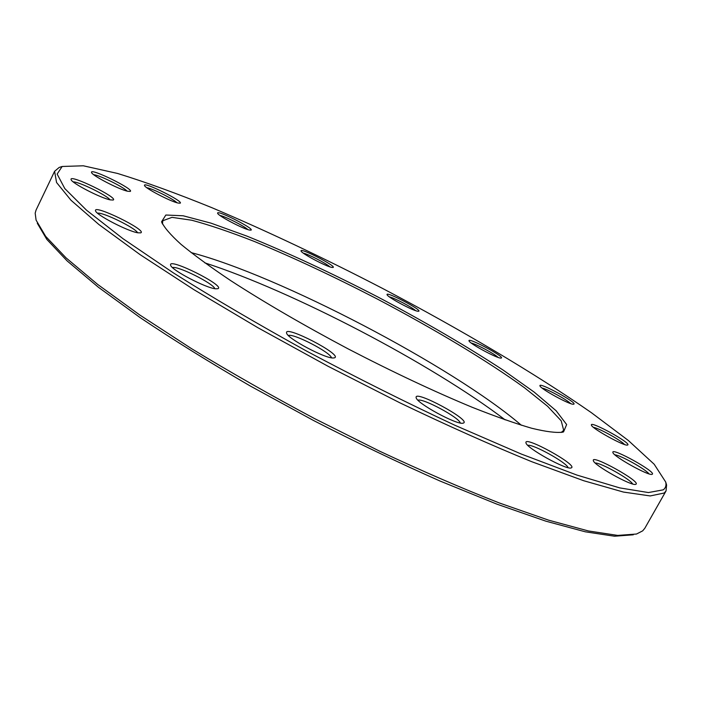<?xml version="1.0" encoding="UTF-8"?>
<svg xmlns="http://www.w3.org/2000/svg" width="702" height="702" viewBox="0 0 702 702"><rect width="100%" height="100%" fill="white"/><g stroke="black" fill="none" stroke-linecap="round" stroke-linejoin="round"><path stroke-width="1.05" d="M665.996 483.011L666.593 485.003L666.04 490.952L664.189 493.023L650.201 495.937L623.464 492.067L583.722 480.73L531.721 461.697C491.514 445.296 447.665 425.719 400.158 402.957L328.071 366.286L257.888 327.711L194.068 289.768L140.26 254.756L98.877 224.517L70.999 200.245L56.555 182.494L54.598 171.297L59.17 167.445L61.144 166.804M54.598 171.297L36.065 210.047L35.179 213.154L36.092 220.138L45.665 236.346L66.049 257.862L97.569 284.345L139.838 315.031L191.637 348.718C230.265 372.218 271.244 395.507 314.584 418.603L379.501 451.114C422.271 471.139 462.232 488.434 499.368 502.983L548.692 520.191L588.425 530.958L617.725 535.415L636.503 534.029L642.672 530.861L644.805 528.29L666.04 490.952M561.188 432.458L563.697 430.344L561.214 420.831L547.578 406.256L524.657 387.89C487.425 360.881 433.687 328.712 377.141 298.947C333.827 276.535 292.918 257.38 254.414 241.497C230.238 232.029 209.354 224.938 191.76 220.235L172.008 217.357L162.776 220.744L162.469 224.017M191.119 252.597C278.641 275.368 452.72 366.374 521.367 425.245M505.142 419.866C431.379 363.68 293.032 291.356 204.791 262.846M633.301 534.801L614.54 536.214L585.354 531.818L545.84 521.165L496.858 504.133L440.066 481.046C399.069 462.908 356.906 442.734 313.583 420.524L250.395 386.065C209.898 362.565 173.21 339.794 140.33 317.743L98.385 287.241L67.094 260.881L46.832 239.417L37.276 223.21M663.258 489.838C665.68 487.995 666.488 485.38 665.689 482.002L654.185 464.241L628.36 440.505L591.435 412.715C534.512 373.131 459.959 329.159 382.625 288.461C323.64 257.888 266.786 230.984 212.065 207.766C177.044 193.515 145.533 182.072 117.532 173.447L83.301 165.786L62.153 166.479L57.143 174.07L64.803 188.575L86.565 210.231L123.025 238.715L173.605 273.034C213.768 298.315 258.318 324.447 307.23 351.439C357.309 378.071 406.511 402.667 454.843 425.236L521.182 454.001L576.965 475.087L619.708 487.89L648.402 492.558L663.258 489.838M562.758 432.142C556.309 433.02 545.954 431.721 531.686 428.246C515.207 423.455 495.322 416.444 472.034 407.221C434.196 391.523 392.918 372.086 348.192 348.912C303.755 325.307 264.619 302.562 230.782 280.668C210.372 266.979 193.761 254.852 180.949 244.287C170.489 234.801 164.031 227.299 161.583 221.762L165.847 215.023L183.161 215.777L210.995 223.148L246.744 236.056C287.504 252.544 331.283 272.902 378.106 297.113C424.701 321.735 466.4 346.077 503.202 370.138L534.204 392.12L556.142 410.767L566.646 424.552L563.539 431.905L562.758 432.142M463.013 423.174C456.976 425.193 416.242 402.983 416.172 397.674C413.627 389.11 471.841 420.437 463.373 423.087L463.013 423.174M571.314 467.857L571.235 467.883C566.918 470.507 525.938 447.779 525.982 442.822C523.631 435.091 578.509 465.347 571.314 467.857M635.959 484.231L635.775 484.31C632.046 486.6 593.19 464.821 593.348 460.573C591.216 453.983 641.145 481.66 635.959 484.231M652.246 474.245L652.097 474.306C648.981 476.316 612.67 456.028 612.89 452.439C611.003 446.849 656.695 472.13 652.246 474.245M627.641 445.007L627.606 445.024C624.991 446.805 591.163 428.123 591.409 425.052C589.759 420.226 632.248 443.594 627.641 445.007M573.639 404.212C570.673 405.396 539.698 388.46 539.961 385.81C538.478 381.537 578.115 403.071 573.762 404.176L573.639 404.212M500.921 358.09C497.2 358.573 468.761 343.155 469.015 340.803C467.62 336.89 505.282 357.011 501.272 358.038L500.921 358.09M418.059 311.276C413.478 311.144 386.82 296.814 387.065 294.629C385.696 290.874 422.569 310.231 418.708 311.249L418.059 311.276M332.037 267.436C326.518 266.76 300.842 253.089 301.061 250.947C299.657 247.157 336.978 266.409 333.064 267.453L332.037 267.436M249.482 230.037C242.953 228.896 217.48 215.453 217.646 213.232C216.146 209.214 255.133 228.984 250.983 230.133L249.482 230.037M178.062 203.036C170.454 201.527 144.401 187.873 144.498 185.46C142.839 181.011 184.696 201.895 180.098 203.194L178.062 203.036M127.624 191.234C118.936 189.479 91.514 175.21 91.541 172.455C89.645 167.348 135.425 189.873 130.151 191.427L127.624 191.234M110.275 199.877C100.684 198.122 71.174 182.827 71.095 179.563C68.928 173.561 119.296 198.139 113.119 200.044L110.275 199.877M137.952 232.81C127.939 231.423 95.709 214.689 95.542 210.793C93.103 203.72 147.911 230.546 140.707 232.862L137.952 232.81M215.768 288.803C206.169 288.268 170.823 269.726 170.612 265.128C167.997 257.029 226.035 286.012 217.892 288.697L215.768 288.803M333.362 357.985C325.193 358.696 286.758 338.171 286.591 333.02C283.941 324.333 343.19 354.984 334.538 357.818L333.362 357.985M331.458 357.792C330.695 352.439 293.234 333.064 288.399 335.521M460.275 422.99C459.389 417.646 422.815 397.964 417.953 400.193M568.12 467.664C566.575 462.53 532.844 443.875 527.807 445.331M632.634 483.95C630.273 479.141 600.464 462.478 595.27 463.039M648.946 473.832C645.954 469.392 620.156 455.01 614.908 454.843M624.455 444.463C621.077 440.365 598.718 428.044 593.523 427.395M570.621 403.571C567.049 399.763 547.244 389.005 542.146 388.092M498.139 357.415C494.489 353.817 476.263 344.077 471.261 343.05M415.584 310.626C411.898 307.134 394.305 297.902 389.347 296.849M329.94 266.865C326.237 263.382 308.353 254.159 303.361 253.159M247.859 229.598C244.173 226.018 225.044 216.321 219.945 215.453M176.965 202.746C173.368 198.982 152.009 188.329 146.779 187.706M127.027 191.084C123.675 187.039 99.096 174.956 93.761 174.745M109.995 199.807C107.134 195.419 78.58 181.493 73.236 181.906M137.592 232.748C135.477 227.966 102.782 211.969 97.578 213.197M214.803 288.662C213.522 283.529 177.501 265.558 172.516 267.585M62.153 166.479L59.17 167.445M665.689 482.002L666.593 485.003M562.083 432.3L563.539 431.905M162.092 223.192L161.583 221.762"/></g></svg>
